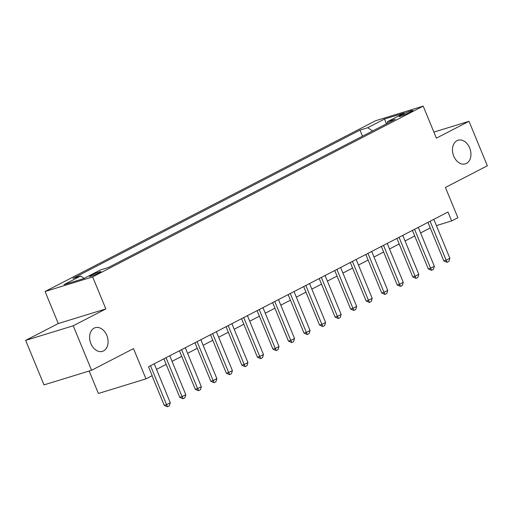 <?xml version="1.0" encoding="UTF-8"?>
<svg xmlns="http://www.w3.org/2000/svg" width="513" height="513" viewBox="0 0 513 513"><rect width="100%" height="100%" fill="white"/><g stroke="black" fill="none" stroke-linecap="round" stroke-linejoin="round"><path stroke-width="0.77" d="M106.813 335.412A12.37 8.881 -107.1 0 1 102.491 351.347A12.37 8.881 -107.1 0 1 90.904 343.633A12.37 8.881 -107.1 0 1 95.226 327.698A12.37 8.881 -107.1 0 1 106.813 335.412M469.671 147.943A12.37 8.881 -107.1 0 1 465.349 163.878A12.37 8.881 -107.1 0 1 453.761 156.164A12.37 8.881 -107.1 0 1 458.083 140.229A12.37 8.881 -107.1 0 1 469.671 147.943M99.368 272.743A6.182 0.551 -22.4 0 0 100.971 271.653A6.182 0.551 -22.4 0 0 97.297 272.615A6.182 0.551 -22.4 0 0 91.134 275.269A6.182 0.551 -22.4 0 0 89.531 276.366A6.182 0.551 -22.4 0 0 93.206 275.404A6.182 0.551 -22.4 0 0 99.368 272.743M89.147 371.014L98.4 393.471L145.974 378.863L152.188 375.651L148.52 366.75L447.996 212.023L451.664 220.923L457.878 217.717L445.412 187.457L487.35 165.789L469.01 121.299L433.889 132.085M25.65 340.388L43.99 384.885L91.564 370.277L73.224 325.781L105.845 308.929L92.641 276.892L45.067 291.506L58.27 323.536L25.65 340.388L73.224 325.781M92.641 276.892L423.187 106.114L375.612 120.728L45.067 291.506M403.301 114.021L400.563 115.431A5.989 0.539 -22.4 0 0 399.011 116.496A5.989 0.539 -22.4 0 0 402.57 115.56A5.989 0.539 -22.4 0 0 408.534 112.988L411.272 111.571A5.989 0.539 -22.4 0 0 412.824 110.513A5.989 0.539 -22.4 0 0 409.265 111.443A5.989 0.539 -22.4 0 0 403.301 114.021L403.75 115.111M372.56 130.995L367.757 127.699L359.979 130.084L72.923 278.392L80.701 276L84.151 278.373M367.757 127.699L384.532 119.029L404.334 112.95L387.552 121.619L387.078 123.492M80.701 276L63.92 284.67L83.722 278.591L100.497 269.921L108.275 267.536L395.331 119.228L387.552 121.619M145.974 378.863L133.502 348.609L91.564 370.277M423.187 106.114L436.39 138.151L469.01 121.299M436.416 225.611L451.664 220.923M156.529 369.366L166.18 364.377M172.06 361.344L181.717 356.355M187.591 353.316L197.249 348.327M203.129 345.294L212.78 340.305M218.66 337.265L228.317 332.277M234.191 329.243L243.848 324.254M249.728 321.215L259.379 316.226M265.259 313.193L274.917 308.204M280.791 305.164L290.448 300.176M296.328 297.142L305.979 292.154M311.859 289.114L321.516 284.125M327.39 281.092L337.047 276.103M342.928 273.063L352.585 268.075M358.459 265.041L368.116 260.053M373.99 257.013L383.647 252.024M389.527 248.991L399.185 244.002M405.058 240.963L414.716 235.974M420.589 232.94L430.247 227.952M359.979 130.084L362.492 136.195M386.379 123.851L384.532 119.029M105.845 308.929L58.27 323.536M433.831 219.346L449.869 258.257L448.926 261.348L447.06 262.31L446.143 260.181L443.828 260.893L427.951 222.379M449.869 258.257L446.143 260.181L430.106 221.27M447.06 262.31L443.828 260.893M418.3 227.368L434.338 266.279L433.395 269.37L431.529 270.338L430.606 268.209L428.291 268.921L412.42 230.408M434.338 266.279L430.606 268.209L414.568 229.298M431.529 270.338L428.291 268.921M402.763 235.396L418.8 274.308L417.858 277.398L415.998 278.36L415.075 276.231L412.76 276.943L396.889 238.43M418.8 274.308L415.075 276.231L399.037 237.32M415.998 278.36L412.76 276.943M387.232 243.419L403.269 282.33L402.327 285.42L400.461 286.389L399.544 284.26L397.229 284.971L381.351 246.458M403.269 282.33L399.544 284.26L383.506 245.349M400.461 286.389L397.229 284.971M371.701 251.447L387.738 290.358L386.796 293.449L384.93 294.411L384.006 292.282L381.691 292.994L365.82 254.48M387.738 290.358L384.006 292.282L367.968 253.371M384.93 294.411L381.691 292.994M356.163 259.469L372.201 298.38L371.258 301.471L369.398 302.439L368.475 300.31L366.16 301.022L350.289 262.509M372.201 298.38L368.475 300.31L352.437 261.399M369.398 302.439L366.16 301.022M340.632 267.497L356.67 306.408L355.727 309.499L353.861 310.461L352.944 308.332L350.629 309.044L334.752 270.531M356.67 306.408L352.944 308.332L336.906 269.421M353.861 310.461L350.629 309.044M325.101 275.519L341.139 314.431L340.196 317.521L338.33 318.49L337.407 316.361L335.092 317.072L319.221 278.559M341.139 314.431L337.407 316.361L321.369 277.45M338.33 318.49L335.092 317.072M309.563 283.548L325.601 322.459L324.658 325.55L322.799 326.512L321.875 324.383L319.561 325.095L303.69 286.581M325.601 322.459L321.875 324.383L305.838 285.472M322.799 326.512L319.561 325.095M294.032 291.57L310.07 330.481L309.127 333.572L307.261 334.54L306.344 332.411L304.029 333.123L288.152 294.609M310.07 330.481L306.344 332.411L290.307 293.5M307.261 334.54L304.029 333.123M278.501 299.598L294.539 338.509L293.596 341.6L291.73 342.562L290.807 340.433L288.492 341.145L272.621 302.632M294.539 338.509L290.807 340.433L274.769 301.522M291.73 342.562L288.492 341.145M262.964 307.62L279.001 346.531L278.059 349.622L276.199 350.591L275.276 348.462L272.961 349.173L257.09 310.66M279.001 346.531L275.276 348.462L259.238 309.551M276.199 350.591L272.961 349.173M247.433 315.649L263.47 354.56L262.528 357.651L260.662 358.613L259.745 356.484L257.43 357.195L241.552 318.682M263.47 354.56L259.745 356.484L243.707 317.573M260.662 358.613L257.43 357.195M231.902 323.671L247.939 362.582L246.997 365.673L245.131 366.641L244.207 364.512L241.892 365.224L226.021 326.71M247.939 362.582L244.207 364.512L228.17 325.601M245.131 366.641L241.892 365.224M216.364 331.699L232.402 370.61L231.459 373.701L229.593 374.663L228.676 372.534L226.361 373.246L210.49 334.733M232.402 370.61L228.676 372.534L212.639 333.623M229.593 374.663L226.361 373.246M200.833 339.721L216.871 378.632L215.928 381.723L214.062 382.692L213.139 380.563L210.83 381.274L194.953 342.761M216.871 378.632L213.139 380.563L197.101 341.652M214.062 382.692L210.83 381.274M185.296 347.75L201.333 386.661L200.391 389.752L198.531 390.714L197.608 388.585L195.293 389.296L179.422 350.783M201.333 386.661L197.608 388.585L181.57 349.674M198.531 390.714L195.293 389.296M169.765 355.772L185.802 394.683L184.86 397.774L182.994 398.742L182.077 396.613L179.762 397.325L163.891 358.811M185.802 394.683L182.077 396.613L166.039 357.702M182.994 398.742L179.762 397.325M154.233 363.8L170.271 402.711L169.328 405.802L167.462 406.764L166.539 404.635L164.231 405.347L152.021 375.734M170.271 402.711L166.539 404.635L150.501 365.724M167.462 406.764L164.231 405.347M400.858 116.15L400.563 115.431"/></g></svg>
